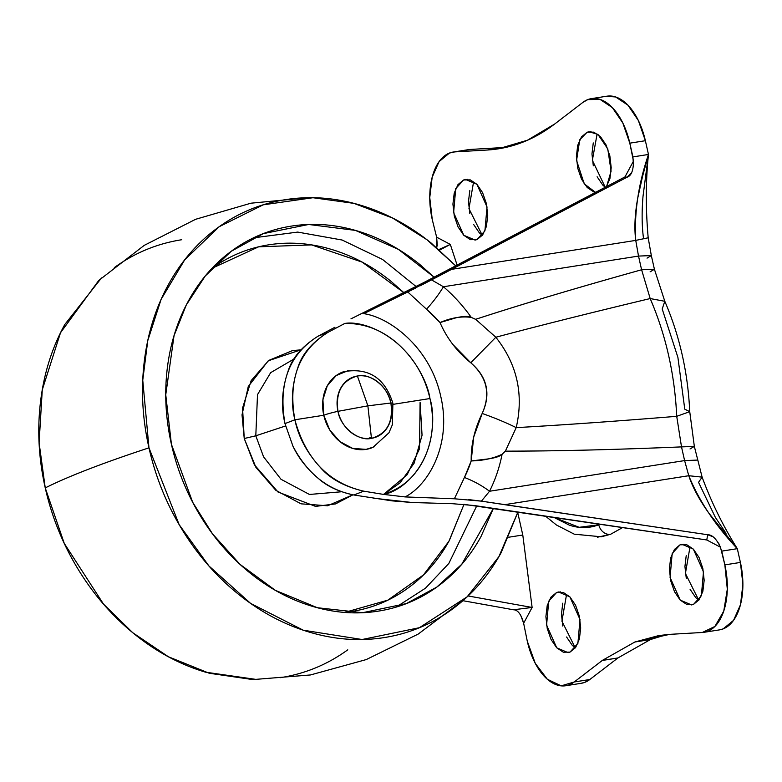 <?xml version="1.0" encoding="UTF-8"?>
<svg xmlns="http://www.w3.org/2000/svg" width="782" height="782" viewBox="0 0 782 782"><rect width="100%" height="100%" fill="white"/><g stroke="black" fill="none" stroke-linecap="round" stroke-linejoin="round"><path stroke-width="1.17" d="M371.45 438.34C386.953 433.854 393.434 422.075 390.873 403.013L367.882 405.838L371.45 438.34A32.111 26.588 -111.1 0 1 337.971 411.332L367.882 405.838L357.403 376.005C341.9 380.492 335.419 392.271 337.971 411.332A32.111 26.588 -111.1 0 1 357.403 376.005L367.882 405.838L390.873 403.013C388.586 387.413 370.169 372.555 357.403 376.005A32.111 26.588 -111.1 0 1 390.873 403.013A16.051 1.584 -12.7 0 1 392.906 403.326A16.051 1.584 167.3 0 0 390.873 403.013A32.111 26.588 -111.1 0 1 371.45 438.34L367.882 405.838L337.971 411.332A16.051 1.584 167.3 0 0 323.768 415.222A16.051 1.584 -12.7 0 1 337.971 411.332C340.268 426.943 358.674 441.791 371.45 438.34M344.667 371.372A40.605 33.616 68.9 0 0 323.768 415.222A40.605 33.616 68.9 0 0 371.548 447.949M348.332 370.541L336.211 375.555L327.287 385.809L322.917 399.729L323.768 415.222L329.711 429.905L339.847 441.547L352.623 448.389L366.103 449.376L374.304 446.757M553.773 517.303L579.149 527.322L598.758 524.751A11.329 9.384 68.9 0 0 610.576 534.292L622.697 527.508L610.576 534.292A11.329 9.384 -111.1 0 1 598.758 524.751C589.393 528.378 579.628 528.524 569.482 525.221L553.724 517.293M680.057 544.81L684.025 544.184L680.057 544.81L674.426 549.453L670.673 557.928L669.372 568.934L670.721 580.811L674.514 591.739L680.174 600.058L686.84 604.506L693.487 604.398L691.542 604.926L680.223 600.107L670.076 577.439L672.178 553.5L680.057 544.81L682.012 544.292L693.331 549.101L703.477 571.779L701.376 595.718L693.487 604.398L699.118 599.765L702.871 591.29L704.171 580.283L702.832 568.406L699.04 557.478L693.38 549.15L686.713 544.702L680.057 544.81M689.988 547.009L685.413 573.47L698.776 600.224L695.736 597.614L690.076 589.296M606.148 187.211L609.901 178.736L611.201 167.729L609.852 155.853L606.06 144.924L600.41 136.606L593.743 132.158L587.087 132.266L591.055 131.64L587.087 132.266L581.456 136.909L577.702 145.374L576.402 156.39L577.751 168.257L581.544 179.186L587.204 187.514L593.861 191.961L595.552 192.372L584.252 183.868L576.569 160.466L579.765 139.743L587.087 132.266L589.042 131.738L597.917 134.396L607.761 148.834L611.094 171.15L606.588 186.575M597.018 134.455L592.355 160.3L605.248 187.279L602.756 185.07L597.106 176.742M463.609 179.977L467.568 179.352L463.609 179.977L457.978 184.611L454.225 193.086L452.925 204.092L454.274 215.969L458.057 226.897L463.716 235.226L470.383 239.673L477.04 239.566L475.085 240.084L463.765 235.274L453.619 212.596L455.72 188.657L463.609 179.977L465.554 179.449L476.883 184.269L487.02 206.937L484.918 230.876L477.04 239.566L482.67 234.923L486.424 226.448L487.724 215.441L486.375 203.564L482.582 192.636L476.922 184.317L470.265 179.87L463.609 179.977M473.53 182.167L468.956 208.638L482.318 235.392L479.278 232.772L473.618 224.454M556.579 592.521L560.538 591.896L556.579 592.521L550.948 597.165L547.195 605.639L545.895 616.646L547.244 628.523L551.036 639.451L556.686 647.77L563.353 652.217L570.01 652.11L568.064 652.638L556.735 647.819L546.589 625.15L548.7 601.211L556.579 592.521L558.524 591.994L569.853 596.813L580 619.481L577.888 643.43L570.01 652.11L575.64 647.467L579.394 639.002L580.694 627.985L579.345 616.118L575.552 605.19L569.892 596.862L563.236 592.414L556.579 592.521M566.51 594.721L561.926 621.182L575.298 647.936L572.248 645.326L566.588 637.007M437.343 245.998L436.639 237.181L432.241 219.498A56.666 31.27 81.1 0 1 449.484 153.037A56.666 31.27 81.1 0 1 453.081 152.07A56.666 31.27 81.1 0 1 454.772 151.894L468.535 149.645M666.645 634.593L650.409 639.559L634.847 642.012L658.825 635.551L669.744 634.358L634.847 642.012L650.409 639.559L617.936 657.945L650.409 639.559M643.43 237.757C641.856 225.568 641.719 211.746 643.019 196.302L648.473 154.465L645.375 140.711L629.813 143.165L622.814 122.979L612.365 107.623L600.068 99.412L587.781 99.607L582.864 102.403L554.721 123.986L527.449 140.222L498.271 148.824L487.352 150.017C511.438 148.551 533.891 139.87 554.721 123.986L582.864 102.403A56.666 31.27 81.1 0 1 587.781 99.607A56.666 31.27 81.1 0 1 591.691 98.591A56.666 31.27 81.1 0 1 629.813 143.165L645.375 140.711A56.666 31.27 -98.9 0 0 607.252 96.147M284.98 423.609L292.976 446.248C307.306 473.569 327.609 489.815 353.875 494.996L363.747 491.174C328.792 483.1 305.83 459.308 294.863 419.787L284.98 423.609C280.885 406.66 281.872 389.328 287.952 371.587C292.018 358.107 302.067 346.299 318.088 336.182L334.97 327.238L318.088 336.182C289.066 354.314 278.03 383.454 284.98 423.609L294.863 419.787C290.767 402.867 291.754 385.546 297.805 367.823C301.872 354.314 311.93 342.496 327.961 332.37L344.784 323.455C396.445 322.36 426.64 374.05 429.953 398.546L393.121 404.343L429.953 398.546C437.529 422.378 431.899 479.698 383.307 494.371L363.747 491.174C344.432 486.619 329.936 478.672 320.268 467.353C306.886 452.67 298.421 436.815 294.863 419.787L323.777 415.252L294.863 419.787C287.854 379.71 298.89 350.571 327.961 332.37L318.088 336.182L327.961 332.37L344.784 323.455C366.856 319.633 416.894 341.793 429.953 398.546C442.495 455.388 405.526 491.223 383.307 494.371L363.747 491.174L353.875 494.996C339.173 491.858 327.521 486.512 318.919 478.946C307.316 469.22 298.675 458.32 292.976 446.248L284.98 423.609M384.118 494.136L400.091 482.787L414.098 463.237L422.055 435.281L420.1 402.359L419.514 448.79L407.129 474.733L383.561 494.41M368.205 438.614L371.45 437.011M452.886 344.491L470.764 362.78C479.053 369.857 484.146 377.638 486.023 386.122C487.948 394.587 486.668 403.698 482.181 413.463L473.726 436.972L471.194 460.94L464.43 477.479L454.391 498.779L405.076 496.922L454.391 498.779L481.419 501.145L707.651 534.741L706.791 539.971L474.371 505.543L452.583 503.706L412.202 502.513L392.036 500.861L353.875 494.996M405.076 496.922L383.307 494.371L405.076 496.922C427.51 485.72 452.27 445.466 440.765 396.435C430.129 347.257 389.553 317.277 363.777 313.66L407.774 291.96L363.777 313.66C389.553 317.277 430.129 347.257 440.765 396.435C452.27 445.466 427.51 485.72 405.076 496.922M414.949 287.131L350.952 318.861L424.088 282.41L624.974 176.918L627.076 177.201L407.774 291.96L426.513 309.222L407.774 291.96L415.623 288.079M581.094 683.321A56.666 31.27 -98.9 0 0 584.877 682.324A56.666 31.27 -98.9 0 0 589.794 679.529L574.232 681.972A56.666 31.27 81.1 0 1 565.054 685.834A56.666 31.27 81.1 0 1 527.283 641.211L523.637 623.234L520.392 614.476M719.479 629.872L723.174 628.884L733.575 620.322L740.495 604.682L742.9 584.349L740.407 562.434L737.309 548.681L708.668 512.894C699.137 499.463 692.51 487.078 688.776 475.72L504.644 504.673L481.419 501.145L489.522 491.252L684.602 460.588L681.513 446.893C614.505 449.709 555.787 451.126 505.368 451.146L502.103 454.254A154.191 127.681 -111.1 0 1 489.522 491.252A154.191 127.681 68.9 0 0 502.103 454.254C500.118 456.336 495.377 457.9 487.88 458.956L471.194 460.94A126.86 105.042 -111.1 0 1 464.43 477.479A47.223 21.212 26.8 0 1 489.522 491.252A47.223 21.212 -153.2 0 0 464.43 477.479L454.391 498.779L455.114 498.799M654.73 309.604L650.184 298.558L641.602 269.77L654.417 269.262L641.602 269.77L638.513 256.076L443.433 286.75A154.191 127.681 -111.1 0 1 471.263 317.394L475.652 319.3C522.63 304.002 577.947 287.493 641.602 269.77L650.184 298.558C591.857 312.487 540.401 325.38 495.837 337.238C517.097 364.148 523.891 394.284 516.208 427.627C562.854 424.997 616.363 421.224 676.723 416.317C674.758 374.392 665.912 335.136 650.184 298.558C590.332 312.868 538.886 325.762 495.837 337.238L475.652 319.3C520.822 304.54 576.139 288.03 641.602 269.77L638.513 256.076L443.433 286.75L431.556 279.897L451.615 269.35L635.746 240.397C634.173 228.217 634.837 214.121 637.731 198.12L642.56 176.38L648.473 154.465L645.375 140.711L638.376 120.536L627.926 105.169L615.63 96.968L606.47 96.264M436.786 247.699L436.639 237.181L450.305 244.404L439.582 250.142L450.305 244.404L438.898 249.536L450.305 244.404L457.108 265.078L450.305 244.404L436.639 237.181L432.241 219.498L429.758 197.572L432.163 177.25L439.083 161.61L449.484 153.037L454.772 151.894L487.264 150.017L502.826 147.573L470.334 149.44L454.772 151.894L487.352 150.017L502.914 147.563L470.334 149.44A56.666 31.27 -98.9 0 0 468.643 149.626L453.081 152.07M580.733 683.38L584.877 682.324L589.794 679.529L617.936 657.945L602.375 660.389L634.847 642.012L602.375 660.389L574.232 681.972L589.794 679.529L617.858 658.004L602.296 660.458L574.232 681.972L561.183 685.853L547.341 679.245L535.289 663.371L527.283 641.211L523.637 623.234L532.122 607.458L513.451 609.774L462.915 600.703L513.451 609.774C517.772 609.804 521.174 614.29 523.637 623.234L532.122 607.458L522.787 535.015L517.752 512.689L522.787 535.015L508.779 537.214L522.787 535.015L532.122 607.458L468.086 595.962L532.122 607.458L513.471 609.774M726.028 533.295L715.383 517.42L698.551 482.318L702.119 477.137L688.776 475.72L504.644 504.673L707.651 534.741L712.529 536.56M664.808 301.295C679.646 335.761 687.964 372.555 689.734 411.674L676.723 416.317L681.513 446.893C612.589 449.767 553.871 451.185 505.368 451.146L516.208 427.627C561.271 425.115 614.779 421.342 676.723 416.317L689.734 411.674L684.768 409.152L677.896 357.364L662.198 308.988L664.808 301.295L650.184 298.558L664.808 301.295L654.417 269.272L650.116 271.823M686.283 578.367L684.934 566.491L686.234 555.474M593.313 165.813L591.964 153.937L593.264 142.93M469.826 213.525L468.477 201.648L469.787 190.642M562.796 626.069L561.456 614.202L562.757 603.186M631.494 172.851L627.076 177.201C631.309 175.833 633.43 170.486 633.459 161.141L629.813 143.165L632.912 156.908L648.473 154.465L632.912 156.908L633.528 166.39M424.049 282.429L624.974 176.918L633.459 161.141L624.974 176.918L627.076 177.201L451.615 269.35L635.746 240.397L638.513 256.076L651.328 255.577L638.513 256.076L635.746 240.397L648.19 237.796L635.746 240.397C634.153 212.675 638.395 184.024 648.473 154.465C645.697 180.935 645.6 208.716 648.19 237.796L651.328 255.577L647.037 258.138M718.629 543.06L721.757 551.124L737.309 548.681L721.757 551.124L724.855 564.878L740.407 562.434L737.309 548.681C715.295 525.279 699.118 500.959 688.776 475.72L684.602 460.588L489.522 491.252L481.419 501.145L468.428 499.581M463.814 504.302L706.791 539.971L720.457 547.195L724.855 564.878A56.666 31.27 81.1 0 1 704.23 632.267A56.666 31.27 81.1 0 1 702.324 632.482L669.744 634.358L702.324 632.482L714.885 626.47L723.77 611.074L727.319 589.178L724.855 564.878L740.407 562.434A56.666 31.27 -98.9 0 1 723.174 628.884A56.666 31.27 -98.9 0 1 719.616 629.852M502.914 147.563L487.352 150.017L506.013 147.339M475.603 319.339L471.263 317.394C461.39 316.084 450.97 317.805 440.012 322.565A126.86 105.042 -111.1 0 0 426.513 309.222A47.223 14.399 -49.3 0 0 443.433 286.75A47.223 14.399 130.7 0 1 426.513 309.222L440.012 322.565L456.043 317.795C463.413 316.114 468.486 315.977 471.263 317.394A154.191 127.681 68.9 0 0 443.433 286.75L431.556 279.897L420.169 285.792M597.35 537.254L610.576 534.292L601.28 536.794L574.281 534.184L556.383 524.966L545.406 516.061M452.583 503.706L412.202 502.513L373.493 498.193M625.277 176.967L625.59 175.764M505.368 451.146L516.208 427.627A56.666 9.55 -159.4 0 0 482.181 413.463C474.557 429.005 470.901 444.831 471.194 460.94C483.178 460.637 493.481 458.408 502.103 454.254L505.309 451.126M482.181 413.463A56.666 9.55 20.6 0 1 516.208 427.627C523.891 394.284 517.097 364.148 495.837 337.238L470.764 362.78C487.02 377.051 490.832 393.952 482.181 413.463M440.012 322.565C446.913 338.371 457.167 351.773 470.764 362.78L495.837 337.238L475.652 319.3M720.457 547.195C716.439 538.837 712.177 534.683 707.651 534.741L706.791 539.971L720.457 547.195M690.037 448.956L694.338 446.395L681.513 446.893L676.723 416.317L675.951 403.795M694.338 446.395L702.119 477.137L688.776 475.72L684.602 460.588L697.417 460.08L684.602 460.588L681.513 446.893L694.338 446.395L689.734 411.674M602.375 660.389L617.936 657.945L602.375 660.389M396.239 607.047L425.476 588.181L448.819 563.48L476.737 505.895L448.819 563.48L425.476 588.181L396.239 607.047M493.383 508.359L461.761 564.272L436.737 587.135L406.269 603.616L362.545 612.717L317.365 607.731L275.401 590.371L239.976 564.34L212.469 533.803L192.675 502.249L171.424 444.313C177.172 469.835 186.849 493.745 200.456 516.032C214.063 538.309 230.563 557.273 249.947 572.923C269.34 588.563 290.142 599.696 312.35 606.324C334.569 612.941 356.514 614.554 378.175 611.153C399.837 607.741 419.582 599.579 437.392 586.666C455.202 573.744 469.738 557.058 480.989 536.599L493.413 508.359M344.715 612.404L387.823 600.165L423.463 574.936L448.907 541.291L464.009 504.331L449.327 540.518C438.614 560.01 424.773 575.904 407.813 588.201C390.844 600.508 372.046 608.279 351.411 611.524L344.745 612.404M285.547 425.975L255.802 435.799L257.503 394.646L270.67 372.652L294.149 358.918L270.67 372.652L257.503 394.646L255.802 435.799L244.238 438.516L255.939 467.431L275.89 490.373L301.05 503.833L327.58 505.778L352.897 494.83L335.498 503.931L315.508 506.374L278.011 492.025L254.365 464.762L244.238 438.516L255.802 435.799L263.573 456.835L281.012 479.288L309.447 494.459L341.519 491.77L309.447 494.459L281.012 479.288L263.573 456.835L255.802 435.799L283.749 426.561M308.245 197.699L250.963 203.193L195.637 219.292L144.24 245.362L98.708 280.513L60.517 332.731L42.277 389.798L39.1 442.817L45.248 487.919A472.191 46.627 -12.7 0 1 148.971 447.842L142.754 380.218L147.769 340.629L161.102 299.389L184.679 259.878L219.175 226.721L263.182 204.835L312.956 197.729L353.953 203.369L392.632 218.061L426.923 239.693L455.681 265.821M517.958 511.995L501.076 552.806C488.281 576.08 471.751 595.063 451.488 609.755C431.224 624.437 408.781 633.723 384.138 637.594C359.495 641.475 334.54 639.637 309.271 632.11C284.003 624.574 260.347 611.915 238.295 594.115C216.243 576.324 197.475 554.751 182.001 529.414C166.527 504.067 155.52 476.873 148.971 447.842C142.432 418.8 140.848 390.13 144.23 361.812C147.622 333.503 155.706 307.717 168.501 284.443C181.297 261.168 197.826 242.195 218.09 227.503C238.354 212.812 260.797 203.525 285.44 199.654C310.083 195.774 335.038 197.611 360.307 205.138C385.575 212.675 409.23 225.333 431.283 243.134L455.711 265.802M434.108 277.151L419.631 264.326C400.247 248.686 379.436 237.552 357.227 230.925C335.009 224.307 313.064 222.694 291.403 226.106C269.741 229.507 249.996 237.669 232.186 250.582C214.376 263.505 199.84 280.191 188.589 300.65C177.338 321.109 170.232 343.787 167.25 368.674C164.279 393.571 165.667 418.781 171.424 444.313L165.755 394.783L174.034 335.693L186.302 304.951L205.295 275.948L231.228 251.286L263.309 233.632L308.675 224.473L355.419 230.397L398.39 249.37L434.088 277.16M517.919 511.995L498.906 556.647L467.147 596.813L419.387 627.711L362.105 639.51L303.23 630.194L250.582 603.372L208.882 565.914L179.166 524.654L148.971 447.842A472.191 46.627 167.3 0 0 45.248 487.919L64.241 543.353L103.537 604.134L132.754 632.716L168.394 656.753L209.234 673.243L252.899 679.597L310.464 674.954L366.24 659.578L418.175 634.094L464.352 599.403M101.504 277.933L64.779 324.52C51.983 347.795 43.89 373.581 40.508 401.889C37.125 430.208 38.709 458.878 45.248 487.919C51.798 516.951 62.804 544.145 78.278 569.492C93.752 594.828 112.52 616.402 134.572 634.192C156.615 651.993 180.28 664.651 205.549 672.188L257.61 679.626M280.415 677.671C305.048 673.801 327.502 664.514 347.765 649.822M181.717 239.732C157.074 243.603 134.621 252.889 114.368 267.581M244.238 438.516L242.019 414.841L248.265 386.523L268.226 360.795L300.826 349.867L292.605 350.551L268.734 360.424L251.159 380.609L242.557 408.028L244.238 438.516M403.844 292.644L362.183 262.126L311.578 244.903L258.627 246.819L212.372 268.128C229.341 255.831 248.138 248.06 268.773 244.815C289.408 241.57 310.298 243.104 331.46 249.409C352.614 255.714 372.428 266.32 390.892 281.217L403.864 292.634M253.583 237.836L297.707 232.088L342.164 240.035L382.574 259.468L416.102 286.535L382.574 259.468L342.164 240.035L297.707 232.088L253.583 237.836M372.946 447.382L388.947 432.798L392.31 424.88L392.906 403.326C384.891 377.892 368.488 367.345 343.689 371.685M659.441 635.453L658.825 635.551M606.94 96.186L591.378 98.64M581.28 683.292L565.718 685.736M704.015 632.306L719.577 629.862M500.05 148.551L498.271 148.824M654.417 269.262L651.328 255.577M702.119 477.137C711.434 502.386 723.164 526.227 737.309 548.681M403.404 604.721L406.269 603.616M260.338 234.786L263.309 233.632"/></g></svg>
